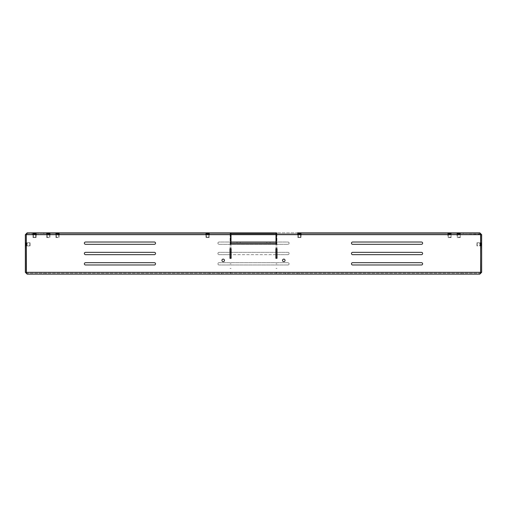 <?xml version="1.0" encoding="UTF-8"?>
<svg xmlns="http://www.w3.org/2000/svg" width="507" height="507" viewBox="0 0 507 507"><rect width="100%" height="100%" fill="white"/><g stroke="black" fill="none" stroke-linecap="round" stroke-linejoin="round"><path stroke-width="0.38" stroke-dasharray="2.54 1.9" d="M480.18 245.008L480.18 242.523L480.18 245.008M476.935 245.844L477.163 242.714L477.163 245.927L479.99 245.927L479.99 242.714L479.99 245.927L480.687 246.117L480.687 243.633L480.687 245.008L481.466 244.862L480.731 244.608M476.935 242.796L479.99 242.714L480.433 242.27L480.687 244.025L481.466 244.032L481.504 242.79L480.687 242.682L481.492 243.049M476.935 243.88L476.935 245.464L476.935 243.88M477.131 244.678L477.131 243.373L477.131 244.678M479.958 244.678L479.958 243.373L479.958 244.678M481.504 245.844L481.466 245.23L481.504 245.844L480.731 245.768M481.65 246.015L481.65 242.485L481.65 246.015M480.731 243.404L481.466 243.278L481.504 243.69L481.466 244.19L480.731 244.025M480.699 244.45L480.687 244.032L480.687 244.608L481.466 244.19L481.466 245.008L480.731 244.856M480.731 245.008L481.466 245.23L480.699 245.23M481.466 245.92L481.65 242.485L481.65 246.155L481.65 242.485L480.731 242.739L481.422 242.714L481.422 245.927L480.731 245.927L481.466 245.92L480.687 245.927L481.466 245.92M480.192 243.068L480.192 245.673L480.192 243.068M481.65 243.804L481.65 245.673L481.65 243.804M480.687 242.809L481.485 242.84M480.687 242.84L481.466 242.866L480.731 242.866M480.687 243.049L480.687 243.404L480.687 243.049M480.731 244.45L481.466 244.608L480.687 244.608M480.731 243.094L481.498 243.335M480.699 244.025L480.687 243.633L481.466 243.633M480.687 245.768L481.466 245.768M480.687 245.648L481.492 245.648L480.687 245.648M481.479 245.363L480.687 245.363L481.466 245.356M480.699 244.856L481.466 245.008L480.731 245.23M481.504 242.79L480.687 242.783M481.466 243.626L480.731 243.626M480.699 243.404L481.466 243.404M480.699 243.094L481.466 243.094M480.687 242.714L481.466 242.714L480.731 242.72L480.731 245.927L480.731 242.714M26.82 243.633L26.82 246.117L26.82 243.633M25.534 243.633L25.534 242.739L25.534 243.633L26.313 243.633L26.313 245.008L25.515 244.881L25.496 245.844L25.534 245.23L26.313 245.236L25.534 245.008L26.269 245.23M29.837 243.709L29.837 245.927L29.837 243.709M30.065 243.74L30.065 245.844L30.065 243.74M30.065 244.754L30.065 243.17L30.065 244.754M29.869 243.956L29.869 245.268L29.869 243.956M27.042 245.198L27.042 243.373L27.042 245.198M25.35 242.625L25.35 246.155L25.35 242.625M25.496 242.79L26.313 242.783M26.313 242.714L25.35 242.485L25.35 246.155L25.35 242.485L26.269 242.739L26.269 245.927L25.534 245.92L26.313 245.927L25.35 246.155L25.578 242.714L25.578 245.927L26.269 245.927L26.269 242.714M26.313 242.809L25.515 242.84M26.313 243.404L26.313 244.856L26.313 243.404L25.534 243.404L26.313 243.094L25.508 243.049M25.521 243.278L26.269 243.278L25.502 243.335M26.313 243.778L25.502 244.082L25.534 244.862L26.269 244.608M26.808 244.837L26.808 242.967L26.808 244.837M25.35 244.837L25.35 242.967L25.35 244.837M25.521 245.363L26.313 245.356L26.313 245.958L26.313 245.236L25.534 245.356M26.313 243.094L25.527 243.278M26.313 244.608L25.534 244.608L25.534 243.778L26.269 243.778M26.313 245.642L25.508 245.648L26.313 245.648M26.313 245.832L25.534 245.768M25.496 245.844L26.269 245.832M25.534 243.094L26.269 243.094M25.534 243.404L26.269 243.404M25.534 243.626L26.269 243.626M26.313 244.856L26.313 245.23M26.269 245.008L25.534 245.008L26.269 244.856M26.313 245.008L26.313 243.633M36.327 234.31L36.136 237.327L32.923 237.327L36.054 237.555L33.006 237.555L36.054 237.555L36.136 234.507L32.923 234.507L33.006 237.555L36.054 237.555L33.006 237.555L32.923 234.507L36.327 234.31L32.733 234.31L36.58 234.057L32.48 234.057L36.327 234.31M35.477 237.358L33.386 237.555L35.68 237.555L33.386 237.555L35.68 237.555L35.477 234.532L33.582 234.532L35.883 234.297L33.177 234.297L35.883 234.297L35.883 232.84L33.177 232.84L33.177 234.297L34.533 234.297L33.177 234.297L33.177 232.84L35.883 232.84L35.477 237.358L33.386 237.555L35.477 237.358L33.582 237.358L33.582 234.532L34.533 234.532L33.177 234.297L33.582 234.532L33.582 237.358L35.477 237.358M34.533 232.992L34.191 233.024L34.451 233.809L32.923 233.809L34.609 233.809L34.533 232.992L34.869 233.809L34.533 232.992M34.533 232.84L32.695 232.84L34.533 232.84M34.039 233.024L34.191 233.809L34.191 233.024L33.658 233.024L33.798 233.809L34.039 233.024L34.039 233.809L33.658 233.809L33.658 233.024L33.658 233.809L33.456 233.024L33.456 233.809L33.342 233.024L32.999 233.809L32.961 233.024L32.879 233.809L32.923 233.024L32.923 233.809L32.961 233.024L32.999 233.809L34.191 233.809L34.039 233.024M35.262 233.024L35.401 233.809L34.869 233.809L35.401 233.809L35.401 233.024L35.61 233.809L35.262 233.809L35.262 233.024L35.262 233.809L35.027 233.024L35.027 233.809L34.869 233.024L34.869 233.809L34.191 233.809L35.401 233.809L35.262 233.024L35.724 233.011L35.883 233.809L35.61 233.024L35.401 233.809L35.972 232.998L36.06 233.809L35.883 233.024L35.724 233.809L36.13 232.992L36.181 233.809L36.181 232.992L36.181 233.809L36.181 232.992L36.136 233.809L36.13 232.992L35.959 233.809L35.972 232.998L35.724 233.809L35.724 233.011L35.401 233.809L35.401 233.024L35.401 233.809L35.401 233.024L35.262 233.809L35.262 233.024L34.609 233.024L35.262 233.024M36.13 232.992L36.105 233.809L36.13 232.992M35.972 232.998L36.06 233.809L35.972 232.998M35.724 233.011L35.883 233.809L35.724 233.011M33.658 233.024L33.658 233.809L33.658 233.024M33.342 233.024L33.342 233.809L33.342 233.024M33.101 233.024L33.101 233.809L33.101 233.024M32.999 233.024L32.999 233.809L32.999 233.024M35.883 232.84L33.177 232.84L35.883 232.84M35.61 233.024L35.61 233.809L35.61 233.024M32.923 233.809L32.93 232.992L32.93 233.809M33.183 233.024L33.183 233.809L33.183 233.024M33.456 233.024L33.456 233.809L33.456 233.024M33.798 233.024L33.798 233.809L33.798 233.024M34.191 233.024L34.191 233.809L34.191 233.024M34.451 233.024L34.451 233.809L34.451 233.024M34.609 233.024L34.609 233.809L34.609 233.024M34.869 233.024L34.869 233.809L34.869 233.024M35.027 233.024L35.027 233.809L35.027 233.024M46.777 237.555L46.695 234.507L49.908 234.507L46.695 234.507L46.505 233.809L50.351 234.057L46.505 234.31L50.098 234.31L49.908 237.327L46.695 237.327L49.825 237.555M47.157 237.555L47.354 234.532L49.249 234.532L49.249 237.358L47.354 237.358L49.452 237.555L47.157 237.555L49.452 237.555M46.65 233.809L46.467 232.84L50.136 232.84L46.467 232.84L50.136 232.84L49.952 233.809L49.749 232.998L49.749 233.809L46.701 233.809L49.173 233.809L49.173 233.024L49.496 233.809L49.496 233.011L49.749 233.809L49.901 232.992L49.952 233.809M47.962 233.024L47.962 233.809L47.962 233.024M47.569 233.024L47.569 233.809L47.569 233.024M47.227 233.024L47.227 233.809L47.227 233.024M46.955 233.024L46.955 233.809L46.955 233.024M46.771 233.024L46.733 233.809L46.771 233.024M48.304 234.297L46.948 234.297L48.304 234.297M49.249 234.532L46.948 234.297L46.948 232.84L49.654 232.84L49.654 234.297L49.249 234.532M49.654 232.84L46.948 232.84M49.033 233.024L49.173 233.809L49.173 233.024L49.033 233.809L49.033 233.024L48.38 233.024L49.033 233.024M49.382 233.024L49.654 233.809L49.382 233.024M49.832 233.024L49.73 233.809L49.832 233.024M50.098 233.809L46.505 233.809M46.701 233.024L46.701 233.809L46.701 233.024M46.872 233.024L46.872 233.809L46.872 233.024M47.113 233.024L47.113 233.809L47.113 233.024M47.43 233.024L47.43 233.809L47.43 233.024M47.81 233.024L47.81 233.809L47.81 233.024M48.222 233.024L48.222 233.809L48.222 233.024M48.38 233.024L48.38 233.809L48.38 233.024M48.64 233.024L48.64 233.809L48.64 233.024M48.799 233.024L48.799 233.809L48.799 233.024M55.96 237.555L55.878 234.507L59.091 234.507L55.878 234.507L55.688 233.809L59.534 234.057L55.688 234.31L59.281 234.31L59.091 237.327L55.878 237.327L59.008 237.555M56.334 237.555L56.537 234.532L58.432 234.532L58.432 237.358L56.537 237.358L58.635 237.555L56.334 237.555L58.635 237.555M55.833 233.809L55.65 232.84L59.319 232.84L55.65 232.84L59.319 232.84L59.135 233.809L58.926 232.998L58.926 233.809L55.878 233.809L58.356 233.809L58.356 233.024L58.679 233.809L58.679 233.011L58.926 233.809L59.085 232.992L59.135 233.809M57.145 233.024L57.145 233.809L57.145 233.024M56.752 233.024L56.752 233.809L56.752 233.024M56.404 233.024L56.404 233.809L56.404 233.024M56.138 233.024L56.138 233.809L56.138 233.024M55.954 233.024L55.916 233.809L55.954 233.024M57.481 234.297L58.837 234.297L57.481 234.297M58.432 234.532L56.131 234.297L56.131 232.84L58.837 232.84L58.837 234.297L58.432 234.532M58.837 232.84L56.131 232.84M58.216 233.024L58.356 233.809L58.356 233.024L58.216 233.809L58.216 233.024L57.564 233.024L58.216 233.024M58.559 233.024L58.831 233.809L58.559 233.024M59.015 233.024L58.913 233.809L59.015 233.024M59.281 233.809L55.688 233.809M55.878 233.024L55.878 233.809L55.878 233.024M56.055 233.024L56.055 233.809L56.055 233.024M56.29 233.024L56.29 233.809L56.29 233.024M56.613 233.024L56.613 233.809L56.613 233.024M56.993 233.024L56.993 233.809L56.993 233.024M57.405 233.024L57.405 233.809L57.405 233.024M57.564 233.024L57.564 233.809L57.564 233.024M57.823 233.024L57.823 233.809L57.823 233.024M57.975 233.024L57.975 233.809L57.975 233.024M456.902 233.809L457.092 237.327L460.305 237.327L457.175 237.555L460.223 237.555L460.305 234.507L457.092 234.507L460.495 234.31L456.902 234.31L460.749 234.057L456.902 233.809L460.495 233.809M457.346 232.84L460.052 232.84L457.346 232.84L457.346 234.297L458.696 234.532L457.751 234.532L457.751 237.358L459.646 237.358L457.548 237.555L459.843 237.555L457.548 237.555M460.052 232.84L460.052 234.297L458.696 234.297L460.052 234.297L458.696 234.532L459.646 234.532L459.843 237.555M458.62 233.024L457.048 232.992L458.62 233.024L458.62 233.809L458.62 233.024M458.696 232.84L460.533 232.84L458.696 232.84M457.346 234.297L458.696 234.297L457.346 234.297M457.827 233.024L457.827 233.809L457.827 233.024L457.827 233.809L457.504 233.024L457.251 233.809L457.346 233.024L457.346 233.809L457.618 233.024L457.618 233.809L457.967 233.809L457.827 233.024M457.967 233.809L458.201 233.024L457.967 233.809M457.504 233.011L457.504 233.809L457.504 233.011M457.251 232.998L457.251 233.809L457.251 232.998M457.27 233.024L457.27 233.809L457.27 233.024M457.099 232.992L457.168 233.809L457.099 232.992M457.168 233.809L457.168 233.024L457.168 233.809M460.35 233.809L460.299 233.024L460.299 233.809L458.201 233.809L458.36 233.024L458.36 233.809L458.778 233.809L458.778 233.024L458.778 233.809L459.038 233.024L459.038 233.809L459.19 233.024L459.19 233.809L459.431 233.024L459.431 233.809L459.57 233.024L459.57 233.809L459.773 233.024L459.773 233.809L459.887 233.024L459.887 233.809L460.045 233.024L460.35 233.809L460.533 232.84L456.864 232.84L457.048 233.809M459.57 233.024L459.57 233.809L459.57 233.024M460.223 237.555L457.175 237.555M447.719 233.809L447.909 237.327L451.122 237.327L447.992 237.555L451.04 237.555L451.122 234.507L447.909 234.507L451.312 234.31L447.719 234.31L451.566 234.057L447.719 233.809L451.312 233.809M448.163 232.84L450.869 232.84L448.163 232.84L448.163 234.297L449.519 234.532L448.568 234.532L448.568 237.358L450.463 237.358L448.365 237.555L450.666 237.555L448.365 237.555M450.869 232.84L450.869 234.297L449.519 234.297L450.869 234.297L449.519 234.532L450.463 234.532L450.666 237.555M449.436 233.024L447.865 232.992L449.436 233.024L449.436 233.809L449.436 233.024M449.519 232.84L447.681 232.84L449.519 232.84M448.163 234.297L449.519 234.297L448.163 234.297M448.644 233.024L448.644 233.809L448.644 233.024L448.644 233.809L448.327 233.024L448.074 233.809L448.169 233.024L448.169 233.809L448.442 233.024L448.784 233.809L448.644 233.024M448.784 233.809L449.025 233.024L448.784 233.809M448.321 233.011L448.321 233.809L448.321 233.011M448.074 232.998L448.074 233.809L448.074 232.998M448.087 233.024L448.087 233.809L448.087 233.024M447.915 232.992L447.985 233.809L447.915 232.992M447.985 233.809L447.985 233.024L447.985 233.809M451.167 233.809L451.35 232.84L447.681 232.84L447.865 233.809M449.177 233.809L449.177 233.024L449.177 233.809M449.595 233.809L449.519 232.992L449.436 233.809L449.855 233.809L449.855 233.024L449.595 233.809M450.007 233.809L449.855 233.024L450.007 233.809L450.248 233.024L450.007 233.809M450.387 233.809L450.248 233.024L450.387 233.809L450.596 233.024L450.387 233.809M450.71 233.809L450.862 233.024L450.71 233.809M450.945 233.809L450.957 232.998L450.957 233.809M451.116 233.809L451.116 232.992L451.116 233.809M451.04 237.555L447.992 237.555M231.008 258.323L231.008 233.993L230.089 233.993L230.089 233.302L230.089 248.677M231.008 233.993L230.089 233.993L231.008 233.993L231.008 233.302L230.546 233.302M230.546 233.993L230.089 233.993L230.089 258.323M230.546 238.582L230.089 238.582M231.008 248.912L230.089 248.912M480.592 272.671L480.699 272.322L26.301 272.322L27.188 274.16L27.188 273.241L26.301 272.322L27.188 273.241L26.269 272.322L27.188 273.241L479.812 273.241L27.188 273.241L27.188 274.16L479.812 274.16L480.699 272.322L480.699 234.678L276.454 234.678L276.448 244.317L275.992 244.317L275.992 243.861L231.008 243.861L231.008 248.677M231.008 258.088L230.089 258.088M231.008 268.418L230.089 268.418M231.008 273.007L230.089 273.007L231.008 273.007M231.008 263.83L230.089 263.83M231.008 251.903L230.089 251.903M275.992 258.323L275.992 233.993L276.911 233.993L276.911 233.302L276.911 248.677M275.992 233.993L276.911 233.993L275.992 233.993L275.992 233.302L276.454 233.302M276.454 233.993L276.911 233.993L276.911 258.323M276.454 238.582L276.911 238.582M275.992 244.317L219.068 244.317A1.147 1.147 0 0 1 217.921 243.17A1.147 1.147 0 0 1 219.068 242.023L287.932 242.023A1.147 1.147 0 0 1 289.079 243.17A1.147 1.147 0 0 1 287.932 244.317L219.068 244.317A1.147 1.147 0 0 1 217.921 243.17A1.147 1.147 0 0 1 219.068 242.023L287.932 242.023A1.147 1.147 0 0 1 289.079 243.17A1.147 1.147 0 0 1 287.932 244.317L275.992 244.317L275.992 248.677M275.992 248.912L276.911 248.912M275.992 258.088L276.911 258.088M275.992 268.418L276.911 268.418M275.992 273.007L276.911 273.007L275.992 273.007M275.992 263.83L276.911 263.83M275.992 251.903L276.911 251.903M301.202 234.31L301.012 237.327L297.799 237.327L300.93 237.555L297.882 237.555L300.93 237.555L301.012 234.507L297.799 234.507L297.882 237.555L300.93 237.555L297.882 237.555L297.799 234.507L301.202 234.31L297.609 234.31L301.456 234.057L297.356 234.057L301.202 234.31M300.353 237.358L298.255 237.555L300.556 237.555L298.255 237.555L300.556 237.555L300.353 234.532L298.458 234.532L300.759 234.297L298.053 234.297L300.759 234.297L300.759 232.84L298.053 232.84L298.053 234.297L299.403 234.297L298.053 234.297L298.053 232.84L300.759 232.84L300.353 237.358L298.255 237.555L300.353 237.358L298.458 237.358L298.458 234.532L299.403 234.532L298.053 234.297L298.458 234.532L298.458 237.358L300.353 237.358M299.403 232.992L299.067 233.024L299.326 233.809L297.799 233.809L299.485 233.809L299.403 232.992L299.745 233.809L299.403 232.992M299.403 232.84L301.24 232.84L299.403 232.84M298.915 233.024L299.067 233.809L299.067 233.024L298.534 233.024L298.674 233.809L298.915 233.024L298.915 233.809L298.534 233.809L298.534 233.024L298.534 233.809L298.325 233.024L298.325 233.809L298.211 233.024L297.875 233.809L297.837 233.024L297.755 233.809L297.799 233.024L297.799 233.809L297.837 233.024L297.875 233.809L299.067 233.809L298.915 233.024M300.138 233.024L300.277 233.809L299.745 233.809L300.277 233.809L300.277 233.024L300.486 233.809L300.138 233.809L300.138 233.024L300.138 233.809L299.897 233.024L299.897 233.809L299.745 233.024L299.745 233.809L299.067 233.809L300.277 233.809L300.138 233.024L300.6 233.011L300.752 233.809L300.486 233.024L300.277 233.809L300.847 232.998L300.936 233.809L300.752 233.024L300.594 233.809L301.006 232.992L301.057 233.809L301.057 232.992L301.057 233.809L301.057 232.992L301.012 233.809L301.006 232.992L300.835 233.809L300.847 232.998L300.594 233.809L300.6 233.011L300.277 233.809L300.277 233.024L300.277 233.809L300.277 233.024L300.138 233.809L300.138 233.024L299.485 233.024L300.138 233.024M301.006 232.992L300.974 233.809L301.006 232.992M300.847 232.998L300.936 233.809L300.847 232.998M300.6 233.011L300.752 233.809L300.6 233.011M298.534 233.024L298.534 233.809L298.534 233.024M298.211 233.024L298.211 233.809L298.211 233.024M297.977 233.024L297.977 233.809L297.977 233.024M297.875 233.024L297.875 233.809L297.875 233.024M300.759 232.84L298.053 232.84L300.759 232.84M300.486 233.024L300.486 233.809L300.486 233.024M297.799 233.809L297.805 232.992L297.805 233.809M298.059 233.024L298.059 233.809L298.059 233.024M298.325 233.024L298.325 233.809L298.325 233.024M298.674 233.024L298.674 233.809L298.674 233.024M299.067 233.024L299.067 233.809L299.067 233.024M299.326 233.024L299.326 233.809L299.326 233.024M299.485 233.024L299.485 233.809L299.485 233.024M299.745 233.024L299.745 233.809L299.745 233.024M299.897 233.024L299.897 233.809L299.897 233.024M205.798 234.31L205.988 237.327L209.201 237.327L206.07 237.555L209.118 237.555L209.201 234.507L209.118 237.555L206.07 237.555L209.118 237.555L206.07 237.555L205.988 234.507L209.201 234.507L205.798 234.31L209.391 234.31L205.544 234.057L209.645 234.057L205.798 234.31M206.647 237.358L208.745 237.555L206.444 237.555L208.745 237.555L206.444 237.555L208.745 237.555L208.542 234.532L206.647 234.532L208.947 234.297L206.241 234.297L208.947 234.297L208.947 232.84L206.241 232.84L206.241 234.297L207.597 234.297L206.241 234.297L206.241 232.84L208.947 232.84L208.542 237.358L206.647 237.358L206.647 234.532L207.597 234.532L206.241 234.297L206.647 234.532L206.647 237.358L208.542 237.358L206.647 237.358M207.515 233.024L205.943 232.992L207.515 233.024L207.515 233.809L207.674 233.024L207.255 233.024L207.255 233.809L207.255 233.024L207.103 233.809L207.103 233.024L206.862 233.809L206.723 233.024L206.723 233.809L206.406 233.024L206.153 233.809L206.165 233.024L205.943 233.809L205.988 233.024L205.988 233.809L206.026 233.024L205.988 233.809L206.064 233.024L206.064 233.809L206.248 233.024L206.248 233.809L206.514 233.024L206.514 233.809L206.862 233.809L206.862 233.024L206.4 233.809L206.153 232.998L206.153 233.809L205.994 232.992L205.943 233.809L205.943 232.992L205.943 233.809L205.943 232.992L205.988 233.809L205.994 232.992L205.988 233.809L205.994 232.992L206.064 233.809L206.153 232.998L206.165 233.809L206.153 232.998L206.248 233.809L206.4 233.011L206.4 233.809L206.4 233.011L206.406 233.809L206.4 233.011L206.723 233.024L206.514 233.809L207.103 233.809L206.723 233.809L206.723 233.024L207.515 233.024L207.515 233.809L207.103 233.809L207.674 233.809L207.515 233.024M207.597 232.84L205.76 232.84L207.597 232.84M207.933 233.809L207.674 233.024L207.933 233.809L208.085 233.024L208.085 233.809L207.597 232.992L207.933 233.809L207.255 233.809L207.255 233.024L207.255 233.809L207.103 233.024L206.862 233.809L206.862 233.024L206.862 233.809L208.326 233.809L208.326 233.024L208.326 233.809L208.085 233.024L207.933 233.809M208.466 233.809L208.326 233.024L208.466 233.809L208.675 233.024L208.675 233.809L208.085 233.024L208.326 233.809L208.326 233.024L208.466 233.809L208.085 233.809L208.789 233.809L208.789 233.024L208.466 233.809M208.789 233.809L208.675 233.024L208.789 233.809L209.023 233.024L208.789 233.809M209.023 233.809L209.163 233.024L209.023 233.809M209.201 233.809L209.195 232.992L209.195 233.809M208.947 232.84L206.241 232.84L208.947 232.84M206.723 233.024L206.723 233.809L206.723 233.024M480.731 240.876L480.731 247.765L480.731 240.876L481.65 240.876L481.65 247.765L481.65 240.876M480.731 247.765L481.65 247.765M25.35 240.876L25.35 247.765L25.35 240.876L26.269 240.876L26.269 247.765L26.269 240.876M25.35 247.765L26.269 247.765M238.582 242.023L236.972 242.023L238.582 242.023M238.582 242.942L236.972 242.942L238.582 242.942M268.418 242.023L270.028 242.023L268.418 242.023M268.418 242.942L270.028 242.942L268.418 242.942M32.923 233.074L36.365 232.84L32.695 232.84L36.365 232.84L32.695 232.84L36.365 232.84L32.923 233.074L36.136 233.074L32.923 233.074L32.923 233.759L32.923 233.074M36.136 233.759L36.136 233.074L36.136 233.759L32.923 233.759L36.136 233.759M48.304 233.074L46.695 233.074L48.304 233.074M48.304 233.759L46.695 233.759L48.304 233.759M57.481 233.074L59.091 233.074L57.481 233.074M57.481 233.759L59.091 233.759L57.481 233.759M449.519 233.074L447.909 233.074L449.519 233.074M449.519 233.759L447.909 233.759L449.519 233.759M458.696 233.074L460.305 233.074L458.696 233.074M458.696 233.759L460.305 233.759L458.696 233.759M297.571 232.84L297.755 233.809L297.571 232.84L297.799 233.759L301.012 233.759L297.799 233.759L299.403 233.759L297.799 233.759L297.571 232.84L301.24 232.84M301.012 233.759L301.012 233.074L301.012 233.759L299.403 233.759L301.012 233.759M209.429 232.84L209.245 233.809L209.429 232.84L207.597 233.074L209.201 233.074L209.201 233.759L205.988 233.759L209.201 233.759L209.201 233.074L205.76 232.84M205.988 233.759L205.988 233.074L205.988 233.759M480.731 246.269L480.731 244.203L480.731 246.269L480.731 244.203L480.731 246.269L480.731 244.203L480.731 246.269L480.731 244.203L480.731 246.269L480.731 244.203L480.731 246.269L480.731 244.203L480.731 246.269L480.731 244.203L481.65 244.203L481.65 246.269L481.65 244.203L481.65 246.269L481.65 244.203L481.65 246.269L481.65 244.203L481.65 246.269L481.65 244.203L481.65 246.269L481.65 244.203L481.65 246.269L481.65 244.203L481.65 246.269L481.65 244.203L480.731 244.203L480.731 246.269L481.65 246.269M480.731 244.203L481.65 244.203M26.269 246.269L26.269 244.203L26.269 246.269L26.269 244.203L26.269 246.269L26.269 244.203L26.269 246.269L26.269 244.203L26.269 246.269L26.269 244.203L26.269 246.269L26.269 244.203L26.269 246.269L26.269 244.203L26.269 246.269L25.35 246.269L25.35 244.203L25.35 246.269L25.35 244.203L25.35 246.269L25.35 244.203L25.35 246.269L25.35 244.203L25.35 246.269L25.35 244.203L25.35 246.269L25.35 244.203L25.35 246.269L25.35 244.203L25.35 246.269L26.269 246.269L25.35 246.269M26.269 244.203L25.35 244.203M223.2 261.65A1.261 1.261 0 0 1 221.939 260.389A1.261 1.261 0 0 1 223.2 259.121A1.261 1.261 0 0 1 224.468 260.389A1.261 1.261 0 0 1 223.2 261.65M283.8 261.65A1.261 1.261 0 0 1 282.532 260.389A1.261 1.261 0 0 1 283.8 259.121A1.261 1.261 0 0 1 285.061 260.389A1.261 1.261 0 0 1 283.8 261.65M85.525 252.353L154.382 252.353L85.525 252.353A1.147 1.147 0 0 0 84.377 253.5A1.147 1.147 0 0 0 85.525 254.647L154.382 254.647A1.147 1.147 0 0 0 155.529 253.5A1.147 1.147 0 0 0 154.382 252.353L85.525 252.353A1.147 1.147 0 0 0 84.377 253.5A1.147 1.147 0 0 0 85.525 254.647L154.382 254.647A1.147 1.147 0 0 0 155.529 253.5A1.147 1.147 0 0 0 154.382 252.353A1.147 1.147 0 0 1 155.529 253.5A1.147 1.147 0 0 1 154.382 254.647L85.525 254.647M231.122 248.677L231.122 258.323L229.975 258.323L229.975 248.677L231.122 248.677M26.301 272.322L480.699 272.322L479.812 273.241L480.699 272.322L26.301 272.322L26.301 234.678L26.301 272.322L26.301 234.678L27.22 233.759L230.546 233.759L230.546 232.84L230.546 234.678L26.301 234.678L480.699 234.678L479.78 232.84L479.78 233.759L480.699 234.678L479.78 233.759L230.546 233.759M231.008 244.317L230.552 244.317L230.546 234.678M275.878 248.677L277.025 248.677L277.025 258.323L275.878 258.323L275.878 248.677M421.475 262.683A1.147 1.147 0 0 1 422.623 263.83A1.147 1.147 0 0 1 421.475 264.977L352.618 264.977A1.147 1.147 0 0 1 351.471 263.83A1.147 1.147 0 0 1 352.618 262.683L421.475 262.683A1.147 1.147 0 0 1 422.623 263.83A1.147 1.147 0 0 1 421.475 264.977L352.618 264.977A1.147 1.147 0 0 1 351.471 263.83A1.147 1.147 0 0 1 352.618 262.683L421.475 262.683L352.618 262.683A1.147 1.147 0 0 0 351.471 263.83A1.147 1.147 0 0 0 352.618 264.977L421.475 264.977A1.147 1.147 0 0 0 422.623 263.83A1.147 1.147 0 0 0 421.475 262.683M421.475 252.353A1.147 1.147 0 0 1 422.623 253.5A1.147 1.147 0 0 1 421.475 254.647L352.618 254.647A1.147 1.147 0 0 1 351.471 253.5A1.147 1.147 0 0 1 352.618 252.353L421.475 252.353A1.147 1.147 0 0 1 422.623 253.5A1.147 1.147 0 0 1 421.475 254.647L352.618 254.647A1.147 1.147 0 0 1 351.471 253.5A1.147 1.147 0 0 1 352.618 252.353L421.475 252.353L352.618 252.353A1.147 1.147 0 0 0 351.471 253.5A1.147 1.147 0 0 0 352.618 254.647L421.475 254.647M421.475 242.023A1.147 1.147 0 0 1 422.623 243.17A1.147 1.147 0 0 1 421.475 244.317L352.618 244.317A1.147 1.147 0 0 1 351.471 243.17A1.147 1.147 0 0 1 352.618 242.023L421.475 242.023A1.147 1.147 0 0 1 422.623 243.17A1.147 1.147 0 0 1 421.475 244.317L352.618 244.317A1.147 1.147 0 0 1 351.471 243.17A1.147 1.147 0 0 1 352.618 242.023L421.475 242.023L352.618 242.023M154.382 262.683L85.525 262.683A1.147 1.147 0 0 0 84.377 263.83A1.147 1.147 0 0 0 85.525 264.977L154.382 264.977A1.147 1.147 0 0 0 155.529 263.83A1.147 1.147 0 0 0 154.382 262.683L85.525 262.683A1.147 1.147 0 0 0 84.377 263.83A1.147 1.147 0 0 0 85.525 264.977L154.382 264.977A1.147 1.147 0 0 0 155.529 263.83A1.147 1.147 0 0 0 154.382 262.683A1.147 1.147 0 0 1 155.529 263.83A1.147 1.147 0 0 1 154.382 264.977L85.525 264.977A1.147 1.147 0 0 1 84.377 263.83A1.147 1.147 0 0 1 85.525 262.683L154.382 262.683M154.382 242.023L85.525 242.023A1.147 1.147 0 0 0 84.377 243.17A1.147 1.147 0 0 0 85.525 244.317L154.382 244.317A1.147 1.147 0 0 0 155.529 243.17A1.147 1.147 0 0 0 154.382 242.023L85.525 242.023A1.147 1.147 0 0 0 84.377 243.17A1.147 1.147 0 0 0 85.525 244.317L154.382 244.317A1.147 1.147 0 0 0 155.529 243.17A1.147 1.147 0 0 0 154.382 242.023L85.525 242.023M277.025 252.353L287.932 252.353A1.147 1.147 0 0 1 289.079 253.5A1.147 1.147 0 0 1 287.932 254.647L219.068 254.647A1.147 1.147 0 0 1 217.921 253.5A1.147 1.147 0 0 1 219.068 252.353L287.932 252.353A1.147 1.147 0 0 1 289.079 253.5A1.147 1.147 0 0 1 287.932 254.647L277.025 254.647M287.932 264.977L219.068 264.977A1.147 1.147 0 0 1 217.921 263.83A1.147 1.147 0 0 1 219.068 262.683L287.932 262.683A1.147 1.147 0 0 1 289.079 263.83A1.147 1.147 0 0 1 287.932 264.977L219.068 264.977A1.147 1.147 0 0 1 217.921 263.83A1.147 1.147 0 0 1 219.068 262.683L287.932 262.683A1.147 1.147 0 0 1 289.079 263.83A1.147 1.147 0 0 1 287.932 264.977M480.699 272.322L480.699 234.678L480.699 272.322M276.911 254.647L275.992 254.647M275.878 254.647L231.122 254.647M231.008 254.647L230.089 254.647M229.975 254.647L219.068 254.647A1.147 1.147 0 0 1 217.921 253.5A1.147 1.147 0 0 1 219.068 252.353L229.975 252.353M230.089 252.353L231.008 252.353M231.122 252.353L275.878 252.353M275.992 252.353L276.911 252.353M352.618 244.317L421.475 244.317M154.382 244.317L85.525 244.317M276.454 234.678L276.454 233.759L276.911 233.759L276.454 233.759L276.454 232.84L276.454 233.759L479.78 233.759L275.992 233.759M276.454 232.84L276.911 232.84L276.911 233.759L276.911 232.84L276.454 232.84L479.78 232.84L479.78 233.759L276.454 233.759L276.454 232.84L276.454 233.759M230.089 232.84L230.546 232.84L230.089 232.84L230.089 233.759L230.089 232.84M25.35 234.678L25.35 272.322L26.269 272.322L26.269 234.678L25.35 234.678L27.188 232.84L230.546 232.84M209.835 273.241L207.471 273.241L207.471 274.16L209.835 274.16L209.835 273.241L297.165 273.241L297.165 274.16L299.529 274.16L299.529 273.241L297.165 273.241M207.471 273.241L299.529 273.241M207.471 274.16L299.529 274.16M209.835 274.16L297.165 274.16M460.99 274.16L463.29 274.16L460.99 274.16L460.99 273.241L460.99 274.16M46.01 274.16L43.71 274.16L46.01 274.16L46.01 273.241L46.01 274.16M463.252 232.84L463.252 233.759L463.252 232.84M481.65 272.322L481.65 234.678L480.731 234.678L480.731 272.322L479.812 273.241L479.812 274.16L479.812 273.241L480.731 272.322L481.65 272.322L479.812 274.16M43.71 273.241L43.71 274.16L43.71 273.241M463.29 274.16L463.29 273.241L463.29 274.16M27.188 274.16L25.35 272.322M26.269 234.678L27.188 233.759L26.497 234.069L27.22 232.84L27.22 233.759L26.301 234.678L231.008 234.678M27.188 232.84L27.188 233.759L43.71 233.759L27.188 233.759L27.188 232.846M43.71 232.84L43.71 233.759L43.71 232.84M231.008 233.759L43.748 233.759L43.748 232.84L43.748 233.759L27.22 233.759L27.22 232.84L479.812 232.84L479.812 233.759L480.731 234.678M26.415 234.329L26.301 234.678M480.503 234.069L463.29 233.759L479.812 233.759L479.812 232.84L481.65 234.678M463.29 232.84L463.29 233.759L463.29 232.84M231.008 243.861L231.008 242.023L231.008 242.942L275.992 242.942L275.992 243.861M275.992 242.942L275.992 242.023L275.992 242.942L231.008 242.942M231.008 242.023L275.992 242.023M27.01 244.932L27.01 242.714L27.01 244.932M275.992 234.678L480.699 234.678M285.511 274.16L285.511 273.241M221.489 274.16L221.489 273.241M219.125 274.16L219.125 273.241M287.875 274.16L287.875 273.241M481.65 242.967L480.192 242.967L479.958 243.373L476.935 243.17M481.65 245.673L480.192 245.673L479.958 245.268L476.935 245.464M481.504 245.958L480.731 245.958L481.504 245.958M30.065 242.796L26.313 242.523M30.065 245.844L26.313 246.117M25.35 245.673L26.808 245.673L27.042 245.268L30.065 245.464M25.496 245.958L26.269 245.958L25.496 245.958M25.35 242.967L26.808 242.967L27.042 243.373L30.065 243.17M32.879 232.992L32.879 233.809L32.879 232.992M33.088 232.998L33.088 233.809L33.088 232.998M33.335 233.011L33.335 233.809L33.335 233.011M46.701 232.992L46.701 233.809L46.701 232.992M46.859 232.998L46.859 233.809L46.859 232.998M47.107 233.011L47.107 233.809L47.107 233.011M55.884 232.992L55.884 233.809L55.884 232.992M56.043 232.998L56.043 233.809L56.043 232.998M56.29 233.011L56.29 233.809L56.29 233.011M459.893 233.011L459.893 233.809L459.893 233.011M460.141 232.998L460.141 233.809L460.141 232.998M460.299 232.992L460.299 233.809L460.299 232.992M297.964 232.998L297.964 233.809L297.964 232.998M298.211 233.011L298.211 233.809L298.211 233.011M209.036 232.998L209.036 233.809L209.036 232.998M236.972 242.942L236.972 242.023M266.815 242.942L266.815 242.023M46.695 233.759L46.467 232.84M55.878 233.759L55.65 232.84M447.909 233.759L447.681 232.84M457.092 233.759L456.864 232.84M460.305 233.759L460.533 232.84M451.122 233.759L451.35 232.84M59.091 233.759L59.319 232.84M49.908 233.759L50.136 232.84M270.028 242.942L270.028 242.023M240.185 242.942L240.185 242.023"/><path stroke-width="0.76" d="M48.304 232.84L46.467 232.84L48.304 232.84M57.481 232.84L59.319 232.84L57.481 232.84M456.864 232.84L451.35 232.84M447.681 232.84L301.24 232.84M230.546 233.993L231.008 233.993L231.008 233.302L230.546 233.302M231.008 233.993L231.008 238.582L230.546 238.582M230.089 248.677L230.089 258.323M231.008 238.582L231.008 244.317L231.008 242.023L275.992 242.023L275.992 244.317L276.448 244.317L276.454 232.84L27.22 232.84L26.301 234.678L26.408 272.671M231.008 248.677L230.089 248.912M231.008 248.912L231.008 258.088L230.089 258.088M276.454 233.993L275.992 233.993L275.992 233.302L276.454 233.302M275.992 233.993L275.992 238.582L276.454 238.582M276.911 248.677L276.911 258.323M275.992 238.582L275.992 244.317M275.992 248.677L276.911 248.912M275.992 248.912L275.992 258.088L276.911 258.088M205.76 232.84L59.319 232.84M223.2 259.121A1.261 1.261 0 0 0 221.939 260.389A1.261 1.261 0 0 0 223.2 261.65A1.261 1.261 0 0 0 224.468 260.389A1.261 1.261 0 0 0 223.2 259.121M283.8 259.121A1.261 1.261 0 0 0 282.532 260.389A1.261 1.261 0 0 0 283.8 261.65A1.261 1.261 0 0 0 285.061 260.389A1.261 1.261 0 0 0 283.8 259.121M85.525 252.353A1.147 1.147 0 0 0 84.377 253.5A1.147 1.147 0 0 0 85.525 254.647L154.382 254.647A1.147 1.147 0 0 0 155.529 253.5A1.147 1.147 0 0 0 154.382 252.353L85.525 252.353A1.147 1.147 0 0 0 84.377 253.5A1.147 1.147 0 0 0 85.525 254.647M231.122 248.677L229.975 248.677L229.975 258.323L231.122 258.323L231.122 248.677M209.429 232.84L230.546 232.84L230.552 244.317L231.008 244.317M25.35 272.322L26.269 272.322L26.269 234.678L25.35 234.678L25.35 272.322L27.188 274.16L479.812 274.16L480.699 272.322L480.592 234.348M275.878 248.677L275.878 258.323L277.025 258.323L277.025 248.677L275.878 248.677M352.618 262.683L421.475 262.683A1.147 1.147 0 0 1 422.623 263.83A1.147 1.147 0 0 1 421.475 264.977L352.618 264.977A1.147 1.147 0 0 1 351.471 263.83A1.147 1.147 0 0 1 352.618 262.683M352.618 252.353L421.475 252.353A1.147 1.147 0 0 1 422.623 253.5A1.147 1.147 0 0 1 421.475 254.647L352.618 254.647A1.147 1.147 0 0 1 351.471 253.5A1.147 1.147 0 0 1 352.618 252.353M352.618 242.023L421.475 242.023A1.147 1.147 0 0 1 422.623 243.17A1.147 1.147 0 0 1 421.475 244.317L352.618 244.317A1.147 1.147 0 0 1 351.471 243.17A1.147 1.147 0 0 1 352.618 242.023A1.147 1.147 0 0 0 351.471 243.17A1.147 1.147 0 0 0 352.618 244.317M85.525 262.683A1.147 1.147 0 0 0 84.377 263.83A1.147 1.147 0 0 0 85.525 264.977L154.382 264.977A1.147 1.147 0 0 0 155.529 263.83A1.147 1.147 0 0 0 154.382 262.683L85.525 262.683M85.525 242.023A1.147 1.147 0 0 0 84.377 243.17A1.147 1.147 0 0 0 85.525 244.317L154.382 244.317A1.147 1.147 0 0 0 155.529 243.17A1.147 1.147 0 0 0 154.382 242.023L85.525 242.023A1.147 1.147 0 0 0 84.377 243.17A1.147 1.147 0 0 0 85.525 244.317M421.475 254.647A1.147 1.147 0 0 0 422.623 253.5A1.147 1.147 0 0 0 421.475 252.353M421.475 244.317A1.147 1.147 0 0 0 422.623 243.17A1.147 1.147 0 0 0 421.475 242.023M154.382 242.023A1.147 1.147 0 0 1 155.529 243.17A1.147 1.147 0 0 1 154.382 244.317M297.571 232.84L479.78 232.84L480.699 234.678L276.454 234.678M479.812 274.16L481.65 272.322L481.65 234.678L479.812 232.84L460.533 232.84M480.592 272.671L480.731 234.678L481.65 234.678M26.269 272.322L26.484 272.918M27.188 274.16L26.301 272.322L480.699 272.322M481.65 272.322L480.731 272.322M46.467 232.84L27.188 232.84L25.35 234.678M26.415 234.329L26.269 234.678M55.65 232.84L50.136 232.84M275.992 233.759L231.008 233.759M480.731 234.678L480.503 234.069M275.992 243.861L231.008 243.861M230.546 234.678L26.301 234.678M231.008 234.678L275.992 234.678"/></g></svg>
